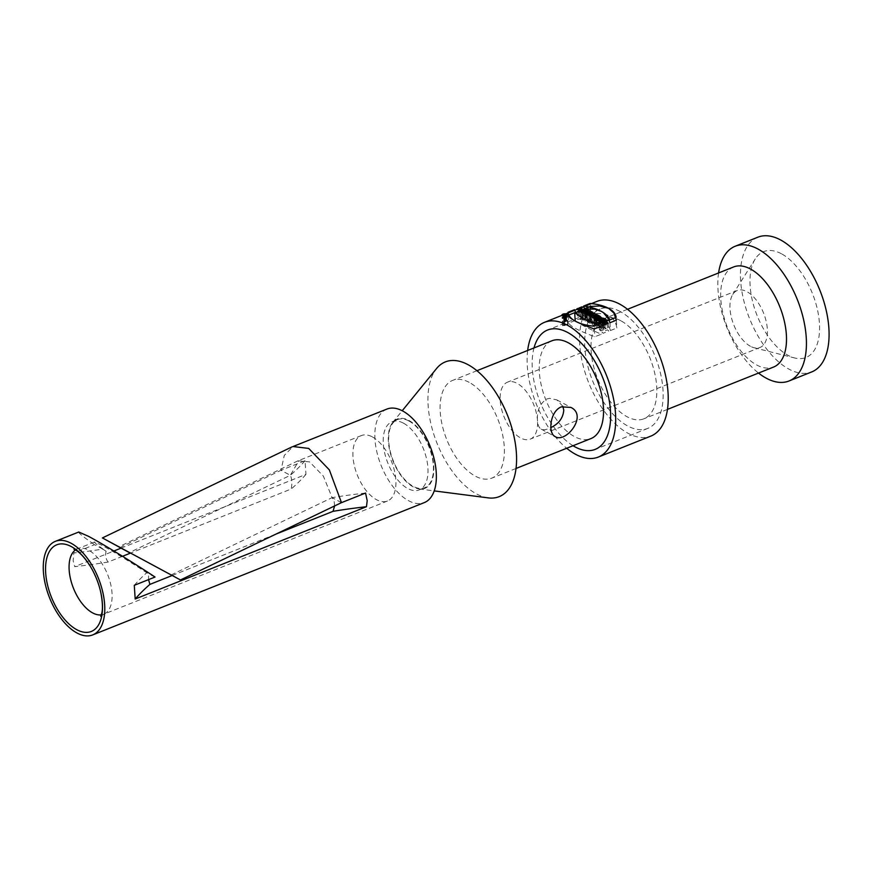 <?xml version="1.0" encoding="UTF-8"?>
<svg xmlns="http://www.w3.org/2000/svg" width="871" height="871" viewBox="0 0 871 871"><rect width="100%" height="100%" fill="white"/><g stroke="black" fill="none" stroke-linecap="round" stroke-linejoin="round"><path stroke-width="0.65" stroke-dasharray="4.36 3.27" d="M527.663 350.469A72.543 37.899 -111.8 0 0 566.683 448.26M597.038 301.366A72.543 37.899 -111.8 0 0 588.709 382.794A72.543 37.899 -111.8 0 0 650.8 436.121M567.032 316.5L562.47 317.556M781.407 253.755A56.996 29.777 -111.8 0 0 755.244 258.948A56.996 29.777 -111.8 0 0 755.211 310.435A56.996 29.777 -111.8 0 0 788.157 355.379A56.996 29.777 -111.8 0 0 794.755 357.992A56.996 29.777 -111.8 0 0 818.936 318.089A56.996 29.777 -111.8 0 0 781.407 253.755M757.901 237.184A72.543 37.899 -111.8 0 0 749.572 318.612A72.543 37.899 -111.8 0 0 811.663 371.95M718.586 272.961A72.543 37.899 -111.8 0 0 758.521 373.06M733.622 266.951A53.893 28.155 -111.8 0 0 727.437 327.442A53.893 28.155 -111.8 0 0 773.568 367.061M620.729 320.702A53.893 28.155 -111.8 0 0 603.951 318.688A53.893 28.155 -111.8 0 0 597.767 379.179A53.893 28.155 -111.8 0 0 643.887 418.799A53.893 28.155 -111.8 0 0 654.546 372.418A53.893 28.155 -111.8 0 0 620.729 320.702M551.887 340.801A52.652 27.513 -111.8 0 0 545.845 399.898A52.652 27.513 -111.8 0 0 590.897 438.603M469.131 382.325A52.652 27.513 -111.8 0 0 452.735 380.355A52.652 27.513 -111.8 0 0 446.703 439.452A52.652 27.513 -111.8 0 0 491.756 478.157A52.652 27.513 -111.8 0 0 502.164 432.854A52.652 27.513 -111.8 0 0 469.131 382.325M750.497 346.32A30.681 16.026 68.2 0 1 732.761 322.128A30.681 16.026 68.2 0 1 732.772 294.42A30.681 16.026 68.2 0 1 737.312 290.479A30.681 16.026 68.2 0 1 756.159 299.929A30.681 16.026 68.2 0 1 767.318 328.933A30.681 16.026 68.2 0 1 760.045 347.464A30.681 16.026 68.2 0 1 754.036 347.725A30.681 16.026 68.2 0 1 750.497 346.32M562.884 406.387L556.819 399.887L549.59 398.33L546.705 399.027C539.824 403.611 536.765 410.807 537.505 420.628A30.681 16.026 68.2 0 1 530.232 439.147A30.681 16.026 68.2 0 1 520.684 438.004A30.681 16.026 68.2 0 1 501.435 408.564A30.681 16.026 68.2 0 1 507.499 382.162A30.681 16.026 68.2 0 1 526.345 391.612A30.681 16.026 68.2 0 1 537.505 420.628C537.81 425.092 539.04 427.933 541.185 429.131C543.384 430.252 546.607 429.741 550.853 427.596M585.116 321.105L590.723 318.873A64.258 33.577 -111.8 0 0 589.613 318.514L586.488 319.766L588.513 318.209A64.258 33.577 -111.8 0 0 587.065 317.882L581.458 320.114A64.258 33.577 68.2 0 1 582.547 320.354L585.606 319.134L583.624 320.637A64.258 33.577 68.2 0 1 585.116 321.105L584.615 313.658M590.233 311.415L590.723 318.873M589.177 311.84L589.613 318.514M586.041 313.092L586.488 319.766M588.012 310.697L588.513 318.209M586.651 311.764L587.065 317.882M580.946 312.547L581.458 320.114M582.046 312.831L582.547 320.354M585.225 313.418L585.606 319.134M583.124 313.146L583.624 320.637M580.957 318.742A64.258 33.577 -111.8 0 0 579.825 318.699L583.603 317.512L585.203 317.773L584.278 318.655L579.585 319.744L577.582 319.592L578.812 319.113C581.36 319.265 582.645 318.917 582.666 318.067L580.957 318.742L580.445 311.023M582.873 311.012L583.352 318.22L582.666 318.067L582.144 310.348M579.313 310.903L579.825 318.699M582.068 310.381L582.547 317.621M577.07 311.807L577.582 319.592M578.344 312.058L578.812 319.113M604.583 327.148A64.258 33.577 -111.8 0 0 603.385 326.157L602.22 326.331A64.258 33.577 -111.8 0 0 600.848 325.264L601.523 324.731A64.258 33.577 -111.8 0 0 600.337 323.87L596.178 327.158A64.258 33.577 68.2 0 1 597.506 328.182L604.583 327.148L604.071 319.592M600.141 325.83L598.889 326.843L601.023 326.516A64.258 33.577 -111.8 0 0 600.141 325.83L599.64 318.361M601.796 319.929L602.22 326.331M602.961 319.755L603.385 326.157M600.424 318.938L600.848 325.264M601.034 317.262L601.523 324.731M599.988 318.612L600.337 323.87M595.688 319.69L596.178 327.158M597.005 320.68L597.506 328.182M600.598 320.114L601.023 326.516M598.453 320.452L598.889 326.843M596.624 323.598L597.887 322.281A64.258 33.577 -111.8 0 0 596.45 321.453L595.013 322.901C592.487 322.978 591.67 323.577 592.541 324.676A64.258 33.577 68.2 0 1 594.305 325.819L599.912 323.587A64.258 33.577 -111.8 0 0 598.736 322.803L596.689 323.62L596.276 317.414M592.073 324.056L592.051 317.273M594.479 324.502A64.258 33.577 -111.8 0 0 594.207 324.328L595.394 323.849A64.258 33.577 68.2 0 1 595.677 324.023L595.285 324.186M594.076 318.296L594.436 323.816M595.263 317.817L595.677 324.023M599.422 316.162L599.912 323.587M594.164 323.707L594.305 325.819M598.323 316.598L598.736 322.803M597.397 314.888L597.887 322.281M596.189 317.447L596.45 321.453M594.577 316.336L595.013 322.901M589.134 321.606L587.773 322.15A64.258 33.577 68.2 0 1 590.788 323.653L592.149 323.119A64.258 33.577 -111.8 0 0 592.008 323.032M591.224 322.618L595.47 320.92A64.258 33.577 -111.8 0 0 594.305 320.343L590.266 321.954M591.659 315.727L592.149 323.119M590.298 316.26L590.788 323.653M590.788 316.075L591.213 322.379M594.98 313.527L595.47 320.92M593.88 313.974L594.305 320.343M589.645 315.912L590.048 321.845M588.72 315.433L589.123 321.421M587.283 314.747L587.773 322.15M587.152 321.889L592.759 319.646A64.258 33.577 -111.8 0 0 591.594 319.189L585.987 321.421A64.258 33.577 68.2 0 1 587.152 321.889L586.662 314.475M592.269 312.232L592.759 319.646M591.169 312.678L591.594 319.189M585.497 313.995L585.987 321.421M610.44 330.534L616.842 327.975C615.002 316.249 606.314 311.687 590.788 314.279L584.376 316.837C598.606 314.758 607.294 319.319 610.44 330.534L609.918 322.76M616.33 320.201L616.842 327.975M590.407 308.693L590.788 314.279M583.853 309.031L584.376 316.837M599.4 329.75A64.258 33.577 68.2 0 1 600.598 330.806L602.634 330A64.258 33.577 68.2 0 1 603.984 331.252L601.937 332.058A64.258 33.577 68.2 0 1 603.157 333.245L608.764 331.013A64.258 33.577 -111.8 0 0 607.544 329.826L605.334 330.708A64.258 33.577 -111.8 0 0 603.995 329.456L606.205 328.574A64.258 33.577 -111.8 0 0 605.007 327.507L599.4 329.75L598.9 322.172M600.097 323.185L600.598 330.806M602.133 322.368L602.634 330M603.57 325.112L603.984 331.252M601.426 324.371L601.937 332.058M602.634 325.482L603.157 333.245M608.241 323.25L608.764 331.013M607.141 323.685L607.544 329.826M604.931 324.567L605.334 330.708M603.712 325.057L603.995 329.456M605.704 320.953L606.205 328.574M604.594 321.388L605.007 327.507M575.187 320.506C577.767 323.076 586.455 327.638 601.251 334.203L594.839 336.761C578.692 330.73 570.004 326.168 568.774 323.065L574.533 320.768M568.251 315.258L568.774 323.065M594.316 328.988L594.839 336.761M600.729 326.429L601.251 334.203M567.544 324.208L562.579 325.754L567.544 324.208M567.206 324.339L563.004 325.645L567.663 324.545M564.364 325.406A64.258 33.577 68.2 0 1 564.746 325.438L565.421 325.166A64.258 33.577 -111.8 0 0 565.05 325.133L564.364 325.406L563.864 317.882M564.658 325.591A64.258 33.577 -111.8 0 0 564.027 325.547L565.9 324.567A64.258 33.577 68.2 0 1 566.183 324.578L565.54 325.014A64.258 33.577 68.2 0 1 565.769 325.035L566.781 324.622A64.258 33.577 68.2 0 1 567.043 324.643L564.658 325.591L564.147 317.915M564.245 317.882L564.746 325.438M564.735 317.284L565.246 325.003M565.399 317.044L565.9 324.567M565.671 316.848L566.183 324.578M565.05 317.556L565.54 325.014M565.268 317.48L565.769 325.035M564.92 317.61L565.421 325.166M566.281 317.066L566.781 324.622M566.531 316.968L567.043 324.643M488.217 497.874A72.543 37.899 68.2 0 1 476.546 493.922A72.543 37.899 68.2 0 1 433.725 434.041A72.543 37.899 68.2 0 1 436.6 368.487M413.268 486.933A37.311 19.489 68.2 0 1 391.242 456.132A37.311 19.489 68.2 0 1 392.723 422.413A37.311 19.489 68.2 0 1 429.163 446.442A37.311 19.489 68.2 0 1 419.267 488.958A37.311 19.489 68.2 0 1 413.268 486.933M408.88 420.965A36.691 19.173 68.2 0 1 431.907 456.175A36.691 19.173 68.2 0 1 424.645 487.749A36.691 19.173 68.2 0 1 393.257 460.77A36.691 19.173 68.2 0 1 397.459 419.593A36.691 19.173 68.2 0 1 408.88 420.965M171.119 574.958L332.123 497.635M341.486 502.654L332.134 497.657L323.348 476.11L309.597 461.902L298.742 460.846L290.326 475.305L129.539 552.497M372.331 436.883A35.232 18.411 68.2 0 1 394.443 470.688A35.232 18.411 68.2 0 1 387.475 501.01A35.232 18.411 68.2 0 1 357.317 475.109A35.232 18.411 68.2 0 1 361.356 435.565A35.232 18.411 68.2 0 1 372.331 436.883M119.958 547.609L280.974 470.296L290.326 475.294C291.97 478.712 292.275 483.263 291.241 488.979L130.606 553.063M334.606 505.942L334.203 501.75L332.134 497.657A290.185 130.378 176.2 0 1 365.559 493.051M172.153 575.513L275.965 534.097M122.539 556.286L108.113 562.045C105.718 558.877 105.053 555.273 106.099 551.223C97.9 545.54 94.057 542.47 94.547 542.012L101.33 544.996C114.297 552.116 130.04 561.762 148.538 573.924L148.56 579.618M121.004 548.164L305.961 474.379L305.057 460.705L280.974 470.307L284.294 455.402L293.026 446.551M305.057 460.705A290.185 130.378 176.2 0 1 290.326 475.305M305.961 474.379A290.185 130.378 176.2 0 1 291.241 488.979M108.113 562.045A290.185 130.378 176.2 0 1 74.688 566.651L113.894 551.005M106.099 551.223L102.756 549.089A290.185 130.378 176.2 0 1 73.774 552.976L73.164 560.87L74.688 566.651M102.756 549.089L94.536 544.691L73.774 552.976M78.749 532.018C78.042 532.649 83.311 536.874 94.536 544.691M155.038 577.038L148.538 573.924M134.276 585.323A290.185 130.378 176.2 0 1 146.818 572.639M386.942 409.065A50.366 26.315 -111.8 0 0 381.16 465.593A50.366 26.315 -111.8 0 0 424.275 502.621M403.436 423.143A36.691 19.173 -111.8 0 0 392.015 421.771A36.691 19.173 -111.8 0 0 387.802 462.947A36.691 19.173 -111.8 0 0 419.201 489.916A36.691 19.173 -111.8 0 0 426.452 458.353A36.691 19.173 -111.8 0 0 403.436 423.143M620.119 311.47A64.258 33.577 -111.8 0 0 600.108 309.063A64.258 33.577 -111.8 0 0 592.737 381.182A64.258 33.577 -111.8 0 0 647.73 428.423A64.258 33.577 -111.8 0 0 660.436 373.126A64.258 33.577 -111.8 0 0 620.119 311.47M573.031 445.734A64.258 33.577 68.2 0 1 534.01 347.932M594.904 316.445L595.394 323.849M563.515 317.828L564.027 325.547M564.539 317.425L565.05 325.133M75.439 549.949A35.232 18.411 68.2 0 1 77.53 548.795A35.232 18.411 68.2 0 1 88.504 550.113A35.232 18.411 68.2 0 1 110.617 583.929A35.232 18.411 68.2 0 1 103.649 614.251A35.232 18.411 68.2 0 1 101.33 614.861M627.523 309.292L603.951 318.688M667.458 409.392L643.887 418.799M476.96 370.698L452.735 380.355M515.98 468.489L491.756 478.157M754.036 347.725L794.755 357.992M732.772 294.42L755.244 258.948M737.312 290.479L507.499 382.162M760.045 347.464L530.232 439.147M541.185 429.131L555.252 436.654M556.819 399.887L570.886 407.399M585.247 317.882L584.746 310.261M594.022 323.642L593.663 318.296M592.073 324.099L591.583 316.696M567.685 324.927L567.184 317.294M562.982 325.242L562.514 318.242M568.088 324.458L567.609 317.196M562.579 325.754L562.035 317.567M563.853 325.34L563.341 317.632M564.277 325.297L563.787 317.861M419.267 488.958L434.204 490.896M392.723 422.413L402.228 410.742M298.024 460.792L118.848 546.825M387.475 501.01L103.649 614.251L100.731 616.32M94.547 542.012L77.53 548.795L73.991 549.307M361.356 435.565L298.622 460.585M397.459 419.593L392.015 421.771M424.645 487.749L419.201 489.916M600.108 309.063L547.587 330.022M647.73 428.423L595.209 449.382"/><path stroke-width="1.31" d="M601.328 311.383L603.592 312.831L608.742 319.33L609.918 322.76L616.33 320.201L613.913 313.059L608.753 308.421L599.771 305.971L590.266 306.472L583.853 309.031L594.849 309.14L601.328 311.383M590.734 315.226L594.98 313.527L593.815 312.907L587.272 314.649L590.298 316.26L591.659 315.716A72.543 37.899 -111.8 0 0 591.137 315.444A72.543 37.899 -111.8 0 0 590.734 315.226L594.98 313.527A72.543 37.899 -111.8 0 0 593.815 312.939L589.569 314.638A72.543 37.899 -111.8 0 0 588.644 314.202L587.283 314.747A72.543 37.899 68.2 0 1 589.787 315.988A72.543 37.899 68.2 0 1 590.298 316.26L591.659 315.727L590.734 315.226L590.788 316.075M583.341 318.557L600.729 326.429L594.316 328.988L583.701 325.112L575.165 321.105L570.059 317.828L568.251 315.258L574.664 312.7L583.341 318.557M566.683 448.26A72.543 37.899 -111.8 0 0 598.279 457.079A72.543 37.899 -111.8 0 0 612.618 394.65A72.543 37.899 -111.8 0 0 567.097 325.035A72.543 37.899 -111.8 0 0 544.506 322.324A72.543 37.899 -111.8 0 0 527.663 350.469M598.279 457.079L650.8 436.121A72.543 37.899 -111.8 0 0 665.139 373.692A72.543 37.899 -111.8 0 0 619.629 304.077A72.543 37.899 -111.8 0 0 597.038 301.366L544.506 322.324M562.514 318.242L562.47 317.534L567.576 316.804M598.9 322.172A72.543 37.899 68.2 0 1 600.097 323.185L602.133 322.368A72.543 37.899 68.2 0 1 603.472 323.555L601.426 324.371A72.543 37.899 68.2 0 1 602.634 325.482L608.241 323.25A72.543 37.899 -111.8 0 0 607.033 322.128L604.833 323.01A72.543 37.899 -111.8 0 0 603.494 321.835L605.704 320.953A72.543 37.899 -111.8 0 0 604.507 319.94L598.9 322.172M586.662 314.475L592.269 312.232A72.543 37.899 -111.8 0 0 591.104 311.753L585.497 313.995A72.543 37.899 68.2 0 1 586.662 314.475M596.134 316.195L597.397 314.888A72.543 37.899 -111.8 0 0 595.96 314.061L594.523 315.509C591.997 315.585 591.18 316.184 592.051 317.273A72.543 37.899 68.2 0 1 593.815 318.394L599.422 316.162A72.543 37.899 -111.8 0 0 598.235 315.4L596.189 316.217L596.276 317.414M591.583 316.663L592.051 317.273M602.884 318.644L601.73 318.83A72.543 37.899 -111.8 0 0 600.348 317.806L601.034 317.262A72.543 37.899 -111.8 0 0 599.847 316.445L595.688 319.69A72.543 37.899 68.2 0 1 597.005 320.68L604.071 319.592A72.543 37.899 -111.8 0 0 602.884 318.644L602.961 319.755M584.615 313.658L590.233 311.415A72.543 37.899 -111.8 0 0 589.123 311.034L585.987 312.286L588.012 310.697A72.543 37.899 -111.8 0 0 586.553 310.316L580.946 312.547A72.543 37.899 68.2 0 1 582.046 312.831L585.105 311.611L583.124 313.146A72.543 37.899 68.2 0 1 584.615 313.658M582.144 310.348L580.445 311.023A72.543 37.899 -111.8 0 0 579.313 310.903L583.069 309.771L584.681 310.12L583.864 311.023L579.357 312.079L577.07 311.807L578.29 311.317C580.848 311.622 582.133 311.295 582.144 310.348M758.521 373.06A72.543 37.899 -111.8 0 0 789.006 380.986L811.663 371.95A72.543 37.899 -111.8 0 0 826.002 309.521A72.543 37.899 -111.8 0 0 780.492 239.895A72.543 37.899 -111.8 0 0 757.901 237.184L735.244 246.221A72.543 37.899 -111.8 0 0 718.586 272.961M789.006 380.986A72.543 37.899 -111.8 0 0 803.345 318.557A72.543 37.899 -111.8 0 0 757.824 248.943A72.543 37.899 -111.8 0 0 735.244 246.221M667.458 409.392L773.568 367.061A53.893 28.155 -111.8 0 0 784.216 320.691A53.893 28.155 -111.8 0 0 750.399 268.965A53.893 28.155 -111.8 0 0 733.622 266.951L627.523 309.292M515.98 468.489L590.897 438.603A52.652 27.513 -111.8 0 0 601.306 393.289A52.652 27.513 -111.8 0 0 568.273 342.771A52.652 27.513 -111.8 0 0 551.887 340.801L476.96 370.698M561.381 406.866C550.037 411.047 547.63 433.497 555.252 436.654C565.987 443.535 588.001 415.402 570.886 407.41L561.381 406.866M550.853 427.596C558.823 423.774 563.123 417.96 563.766 410.143L562.884 406.387M589.123 311.034L589.177 311.84M585.987 312.286L586.041 313.092M586.553 310.316L586.651 311.764M585.105 311.611L585.225 313.418M582.024 309.826L582.068 310.381M578.29 311.317L578.344 312.058M601.73 318.83L601.796 319.929M600.348 317.806L600.424 318.938M599.847 316.445L599.988 318.612M600.522 319.015A72.543 37.899 -111.8 0 0 599.64 318.361L598.388 319.363L600.522 319.015L600.598 320.114M598.388 319.363L598.453 320.452M595.285 324.186L594.479 324.502L594.436 323.816M593.989 317.098A72.543 37.899 -111.8 0 0 593.717 316.924L594.904 316.445A72.543 37.899 68.2 0 1 595.176 316.619L593.989 317.098L594.076 318.296M595.176 316.619L595.263 317.817M593.815 318.394L593.565 316.717L593.663 318.296M598.235 315.4L598.323 316.598M595.96 314.05L594.512 315.465A2.265 1.013 -3.8 0 0 591.986 315.988A2.265 1.013 -3.8 0 0 592.04 317.196L593.793 318.133L599.4 315.89L598.235 315.269L596.134 316.053L597.397 314.823L595.96 314.05L596.189 317.447M594.523 315.509L594.577 316.336M592.008 323.032A64.258 33.577 -111.8 0 0 591.224 322.618L591.213 322.379M590.266 321.954L590.059 322.03A64.258 33.577 -111.8 0 0 589.134 321.606L589.123 321.421M593.815 312.939L593.88 313.974M589.569 314.638L589.645 315.912M588.644 314.202L588.72 315.433M591.104 311.753L591.169 312.678M590.266 306.472L590.407 308.693M603.472 323.555L603.57 325.112M607.033 322.128L607.141 323.685M604.833 323.01L604.931 324.567M603.494 321.835L603.712 325.057M604.507 319.94L604.594 321.388M574.533 320.768L575.187 320.506L574.664 312.7M566.694 316.63L562.492 317.893L567.152 316.892M566.531 316.968L564.147 317.915A72.543 37.899 -111.8 0 0 563.515 317.828L565.388 316.826A72.543 37.899 68.2 0 1 565.671 316.848L565.029 317.305A72.543 37.899 68.2 0 1 565.257 317.338L566.27 316.935A72.543 37.899 68.2 0 1 566.531 316.968M564.234 317.741L564.92 317.48A72.543 37.899 -111.8 0 0 564.539 317.425L563.853 317.697A72.543 37.899 68.2 0 1 564.234 317.741L564.245 317.882M402.228 410.742L436.6 368.487A72.543 37.899 68.2 0 1 507.455 415.206A72.543 37.899 68.2 0 1 488.217 497.874L434.204 490.896M92.696 634.915A50.366 26.315 -111.8 0 0 102.647 591.572A50.366 26.315 -111.8 0 0 71.052 543.232A50.366 26.315 -111.8 0 0 55.363 541.348A50.366 26.315 -111.8 0 0 49.593 597.887A50.366 26.315 -111.8 0 0 92.696 634.915L424.275 502.621A50.366 26.315 -111.8 0 0 434.226 459.278A50.366 26.315 -111.8 0 0 402.62 410.949A50.366 26.315 -111.8 0 0 386.942 409.065L293.015 446.54L308.704 448.423L329.347 469.883L341.476 502.643L180.46 579.955L129.539 552.497M71.27 546.563A46.631 24.366 -111.8 0 0 46 576.362A46.631 24.366 -111.8 0 0 81.286 631.595A46.631 24.366 -111.8 0 0 100.894 592.944A46.631 24.366 -111.8 0 0 90.214 566.15A46.631 24.366 -111.8 0 0 71.27 546.563M292.177 446.812L102.408 537.93L129.311 552.606M102.408 537.93L180.46 579.955M275.965 534.097L333.038 511.331L334.606 505.942M148.56 579.618L149.91 584.387L172.153 575.513M130.606 553.063L122.539 556.286M341.486 502.654L365.559 493.051L367.203 500.694L366.462 506.715L135.19 598.998A290.185 130.378 176.2 0 1 149.91 584.387M333.038 511.331A290.185 130.378 176.2 0 1 366.462 506.715M113.894 551.005L121.004 548.164M135.19 598.998L134.276 585.323L155.038 577.038C132.675 562.198 102.8 543.918 88.45 536.296L78.749 532.018L55.363 541.348M534.01 347.932A64.258 33.577 68.2 0 1 547.587 330.022A64.258 33.577 68.2 0 1 567.587 332.428A64.258 33.577 68.2 0 1 607.904 394.084A64.258 33.577 68.2 0 1 595.209 449.382A64.258 33.577 68.2 0 1 573.031 445.734M564.767 315.237L563.7 315.302L564.767 315.237M595.644 319.124L596.951 319.82L603.995 318.351L601.665 317.959L599.825 316.119L595.644 319.124M586.466 308.976L580.859 311.219L581.98 311.818L585.04 310.599L583.08 312.395L584.593 313.212L590.2 310.969L589.079 310.37L585.943 311.622L587.958 309.771L586.466 308.976M602.46 322.76L608.067 320.517L606.891 319.897L604.681 320.778L603.374 320.082L605.585 319.2L604.409 318.568L598.802 320.811L599.977 321.432L602.013 320.615L603.32 321.312L601.284 322.128L602.46 322.76M579.117 307.964L581.828 306.886C589.449 308.105 578.899 312.33 576.874 308.857L578.094 308.378C580.761 309.771 582.068 309.619 581.991 307.92L580.293 308.595L579.117 307.964M600.478 318.209L599.607 317.741L598.344 318.655L600.478 318.209M591.082 311.448L585.475 313.68L586.651 314.311L592.258 312.068L591.082 311.448M566.128 314.703L563.352 315.444L565.214 314.213L564.876 314.986L566.128 314.703M600.544 323.642L594.131 326.2A37.115 16.68 176.2 0 1 568.055 312.254L574.468 309.695A44.16 19.837 -3.8 0 0 600.544 323.642M594.893 316.336L593.706 316.815L594.893 316.336M590.07 303.478L583.657 306.037A44.16 19.837 176.2 0 1 609.733 319.973L616.145 317.414A37.115 16.68 -3.8 0 0 590.07 303.478M562.971 314.137A2.787 1.252 -3.8 0 0 563.602 316.26A2.787 1.252 -3.8 0 0 567.424 314.736A2.787 1.252 -3.8 0 0 562.971 314.137M563.232 314.279A2.363 1.056 -3.8 0 0 563.766 316.075A2.363 1.056 -3.8 0 0 566.999 314.779A2.363 1.056 -3.8 0 0 563.232 314.279M101.33 614.861A35.232 18.411 68.2 0 1 73.491 588.35A35.232 18.411 68.2 0 1 75.439 549.949M100.731 616.32L101.744 613.336C102.898 609.058 102.615 602.264 100.894 592.944M73.991 549.307L75.309 549.884C79.882 552.388 84.857 557.81 90.214 566.15"/></g></svg>
